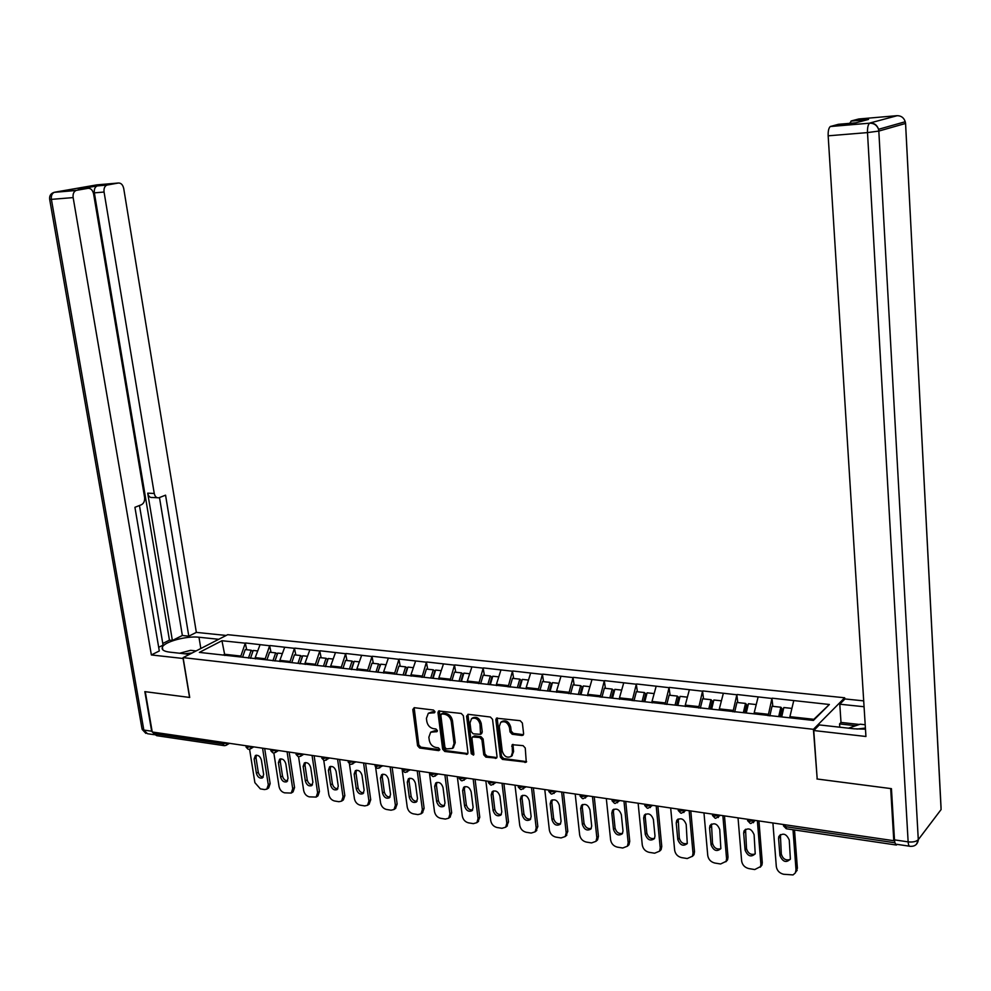 <?xml version="1.0" encoding="UTF-8"?>
<svg xmlns="http://www.w3.org/2000/svg" width="991" height="991" viewBox="0 0 991 991"><rect width="100%" height="100%" fill="white"/><g stroke="black" fill="none" stroke-linecap="round" stroke-linejoin="round"><path stroke-width="1.49" d="M434.938 711.625L433.476 710.039L414.325 707.698L412.801 709.494L417.595 745.752L419.639 748.007L438.716 750.633L439.806 749.394L438.356 747.809L435.867 747.462C432.324 746.595 430.119 744.191 429.264 740.227L428.868 737.205L430.664 732.213L436.981 731.655L437.378 730.565L435.929 728.98L433.439 728.658C429.871 727.815 427.666 725.4 426.811 721.423L426.415 718.376L428.323 713.26L434.516 712.752L434.938 711.625M521.898 735.495L523.099 735.161L523.595 733.65L522.368 723.034L520.188 720.692L496.417 718.19L495.859 719.763L500.331 757.099L502.474 759.416L526.271 762.166L525.255 747.994L523.075 745.641L512.174 744.699L512.421 752.479L511.17 756.418C507.02 758.276 504.047 756.505 502.226 751.104L499.291 726.502L500.728 722.34C504.865 720.68 507.801 722.489 509.523 727.79L510.006 731.915L512.174 734.244L521.898 735.495L523.471 734.641M816.956 778.976L890.686 788.563L893.783 840.702L152.242 732.002L145.268 691.693L189.715 697.466L183.1 657.628L813.425 729.314L817.179 778.74M463.354 715.737L461.236 713.446L438.567 711.005L437.972 712.603L442.667 749.196L444.748 751.463L467.442 754.163L467.95 752.652L463.354 715.737M468.21 714.313L490.396 717.026L492.539 719.342L497.024 756.641L496.541 758.115L485.887 757.136L483.769 754.82L481.923 739.819L479.805 737.515L472.472 736.97L471.939 738.506L473.859 754.064L473.512 755.117L471.27 753.717L466.6 716.146L468.21 714.313M844.753 699.175L844.666 697.775L813.425 729.314M844.666 697.775L227.682 634.686L183.1 657.628M772.844 706.348L771.939 698.469L768.174 715.725M772.224 698.197L829.368 704.49L813.413 720.432L199.364 652.4L221.947 640.731L245.285 643.184L240.553 656.971M246.722 649.749L245.285 643.184M245.657 642.986L269.626 645.736L264.919 659.659M271.038 652.375L269.626 645.736M269.998 645.537L294.451 648.337L289.781 662.422M295.851 655.039L294.451 648.337M294.822 648.139L319.771 651L315.138 665.221M321.158 657.764L319.771 651M320.143 650.79L345.611 653.713L341.015 668.095M346.974 660.539L345.611 653.713M345.983 653.503L371.997 656.488L367.426 671.018M373.334 663.375L371.997 656.488M372.356 656.265L398.915 659.312L394.406 674.128M400.228 666.262L398.915 659.312M399.274 659.089L426.403 662.199L421.968 677.336M427.691 669.222L426.403 662.199M426.762 661.976L454.485 665.147L450.075 680.445M455.749 672.245L454.485 665.147M454.832 664.911L483.162 668.157L478.802 683.641M484.388 675.317L483.162 668.157M483.497 667.922L512.458 671.229L508.16 686.887M513.66 678.476L512.458 671.229M512.793 670.994L542.399 674.375L538.15 690.219M543.576 681.684L542.399 674.375M542.734 674.14L573.009 677.584L568.822 693.613M574.148 684.979L573.009 677.584M573.331 677.348L604.299 680.867L600.174 697.094M605.414 688.336L604.299 680.867M604.621 680.631L636.309 684.224L632.246 700.649M637.386 691.78L636.309 684.224M636.618 683.976L669.049 687.667L665.048 704.291M670.089 695.298L669.049 687.667M669.359 687.42L702.545 691.185L698.63 708.008M703.548 698.89L702.545 691.185M702.842 690.925L736.833 694.778L732.993 711.823M737.787 702.582L736.833 694.778M737.131 694.518L771.939 698.469M768.062 714.263L754.201 712.74L754.3 713.879M758.115 697.007L754.201 712.74M732.869 710.374L719.33 708.887L719.429 710.014M723.331 693.366L719.33 708.887M698.506 706.583L685.277 705.121L685.4 706.546M689.352 689.798L685.277 705.121M664.924 702.879L652.004 701.455L652.14 702.854M656.153 686.305L652.004 701.455M632.109 699.25L619.474 697.862L619.623 699.25M623.711 682.91L619.474 697.862M600.026 695.719L587.688 694.357L587.824 695.719M591.986 679.578L587.688 694.357M568.673 692.251L556.595 690.913L556.744 692.275M560.956 676.32L556.595 690.913M538.002 688.869L526.196 687.556L526.345 688.906M530.619 673.137L526.196 687.556M507.999 685.549L496.441 684.273L496.602 685.611M500.926 670.015L496.441 684.273M478.641 682.316L467.343 681.065L467.504 682.378M471.865 666.968L467.343 681.065M449.914 679.145L438.852 677.918L439.013 679.219M443.435 663.982L438.852 677.918M421.794 676.035L410.955 674.834L411.129 676.135M415.588 661.059L410.955 674.834M394.257 673L383.641 671.824L383.814 673.1M386.081 664.75L380.792 664.181L377.757 672.158M388.323 658.197L383.641 671.824M367.289 670.015L356.896 668.875L357.07 670.139M361.616 655.398L356.896 668.875M340.879 667.104L330.697 665.977L330.87 667.228M335.454 652.648L330.697 665.977M315.002 664.243L305.017 663.14L305.203 664.391M309.811 649.96L305.017 663.14M289.632 661.443L279.858 660.365L280.044 661.592M284.677 647.321L279.858 660.365M264.77 658.705L255.195 657.64L255.381 658.866M260.051 644.732L255.195 657.64M154.472 732.324L154.732 733.823L222.678 743.82L222.43 742.284M223.78 745.591L156.578 735.656L154.732 733.823M240.404 656.017L224.647 654.271L223.025 655.125M224.846 655.472L221.947 640.731M893.783 840.702L894.477 839.823M895.406 843.725L896.397 845.05L897.066 844.369M812.793 720.358L813.846 719.317L789.914 716.679L790 717.831M793.729 700.748L789.914 716.679M829.368 704.49L813.846 719.317M434.925 712.071L432.572 711.773L428.323 713.26M430.8 732.114L435.012 730.664L437.378 730.974M414.139 707.685L418.809 744.922L420.853 747.164L439.806 749.766M439.31 710.77L443.869 748.341L445.938 750.608L467.851 753.594M441.912 713.904L440.809 715.168L444.922 747.313L446.384 748.899L452.379 748.44L454.051 743.56L451.264 721.51C450.397 717.496 448.167 715.068 444.563 714.226L441.912 713.904L443.113 713.086L441.218 714.053M453.271 747.796L455.241 742.717L454.051 743.56M443.113 713.086L445.764 713.409C449.369 714.238 451.599 716.666 452.466 720.692L455.241 742.717M472.571 736.895L474.739 735.842L480.982 736.66L483.113 738.964L484.933 753.953L487.064 756.257L496.912 757.57M467.925 714.3L472.447 752.85L473.859 754.448M480.016 724.173C478.368 719.032 475.544 717.211 471.518 718.698L470.007 722.922L471.072 731.519L473.19 733.811L480.536 734.343L480.016 724.173L481.205 723.343C479.557 718.202 476.733 716.382 472.707 717.868L471.728 718.562M481.614 733.575L482.258 731.965L481.069 732.807M481.205 723.343L482.258 731.965M501.062 722.105L501.904 721.498C506.042 719.838 508.965 721.646 510.687 726.936L511.17 731.061L513.338 733.39L523.062 734.628M511.814 755.935L513.586 751.599L512.421 752.479M512.966 744.352L513.586 751.599M497.172 717.893L501.496 756.22L503.639 758.536L526.617 761.645M249.583 749.221L254.885 782.655L260.36 788.886L264.51 789.567L266.802 789.158L268.288 784.81L270.147 783.621L264.671 748.478M270.147 783.621L268.648 787.956L266.802 789.158M263.272 777.08C260.757 776.87 259.085 775.235 258.267 772.175L256.012 757.83L256.421 755.167M268.288 784.81L262.565 748.168M254.142 758.995L255.418 755.476C258.217 754.783 260.212 756.319 261.401 760.085L263.656 774.479L262.454 777.923C259.63 778.678 257.623 777.142 256.409 773.339L254.142 758.995L256.012 757.83M248.444 658.086L251.194 650.232L245.223 649.588L242.56 657.182M252.878 651.421L251.194 650.232M250.463 658.321L253.213 650.455L257.71 650.938M273.838 752.949L279.041 786.544C279.834 789.938 281.692 792.032 284.59 792.837L291.23 793.073L292.717 788.749L294.55 787.535L289.149 752.07M294.55 787.535L293.076 791.871L291.23 793.073M287.638 780.908C285.036 780.747 283.327 779.099 282.497 775.965L280.267 761.497L280.688 758.821M292.717 788.749L287.068 751.76M278.409 762.661L279.673 759.156C282.546 758.4 284.59 759.936 285.817 763.788L288.034 778.307L286.845 781.75C283.959 782.568 281.89 781.032 280.639 777.155L278.409 762.661L280.267 761.497M272.921 660.811L275.659 652.871L269.577 652.214L266.926 659.882M274.928 661.034L277.331 654.06L275.659 652.871M274.99 661.034L277.715 653.094L282.361 653.589M298.564 756.703L303.667 790.508C304.46 793.94 306.343 796.058 309.303 796.863L316.154 797.074L317.615 792.75L319.436 791.524L314.122 755.737M319.436 791.524L317.975 795.847L316.154 797.074M312.487 784.822C309.811 784.711 308.052 783.039 307.198 779.83L305.005 765.225L305.439 762.55M317.615 792.75L312.066 755.427M303.159 766.415L304.41 762.909C307.359 762.079 309.465 763.627 310.716 767.554L312.896 782.221L311.719 785.64C308.758 786.544 306.64 785.008 305.352 781.032L303.159 766.415L305.005 765.225M297.969 663.351L300.607 655.547L294.401 654.878L291.775 662.632M299.889 663.797L302.267 656.76L300.607 655.547M300 663.809L302.713 655.782L307.507 656.29M323.747 760.308L328.789 794.547C329.582 798.015 331.49 800.158 334.5 800.976L338.922 801.707L341.585 801.137L343.022 796.838L344.818 795.6L339.591 759.465M344.818 795.6L343.394 799.898L341.585 801.137M337.844 788.811C335.082 788.749 333.261 787.065 332.381 783.77L330.226 769.041L330.684 766.353M343.022 796.838L337.559 759.168M328.405 770.242L329.644 766.737C332.666 765.832 334.822 767.381 336.11 771.407L338.265 786.21L337.101 789.616C334.066 790.595 331.886 789.059 330.573 784.996L328.405 770.242L330.226 769.041M323.462 666.15L326.064 658.284L319.734 657.603L317.12 665.444M325.345 666.621L327.711 659.498L326.064 658.284M325.519 666.633L328.207 658.519L333.162 659.052M349.427 763.85L354.419 798.684C355.212 802.177 357.144 804.345 360.216 805.175L364.725 805.918L367.537 805.287L368.937 801.013L370.721 799.749L365.592 763.281M370.721 799.749L369.135 804.147M363.709 792.874C360.86 792.862 358.99 791.177 358.085 787.795L355.967 772.918L356.426 770.23M368.937 801.013L363.573 762.983M354.159 774.144L355.373 770.664C358.482 769.66 360.699 771.221 362.025 775.334L364.143 790.273L363.003 793.667C359.894 794.732 357.652 793.196 356.289 789.034L354.159 774.144L355.967 772.918M349.451 669.024L352.04 661.084L345.586 660.39L342.985 668.318M351.322 669.495L353.663 662.31L352.04 661.084M351.57 669.532L354.233 661.319L359.349 661.864M375.589 767.145L380.569 802.883C381.362 806.414 383.319 808.606 386.453 809.461L391.049 810.204L394.022 809.511L395.384 805.274L397.143 803.998L392.114 767.17M397.143 803.998L395.52 808.421M390.107 797.024C387.171 797.074 385.239 795.364 384.31 791.896L382.229 776.882L382.712 774.194M395.384 805.274L390.12 766.873M380.445 778.121L381.634 774.665C384.818 773.562 387.097 775.123 388.472 779.335L390.541 794.423L389.438 797.792C386.242 798.969 383.938 797.421 382.538 793.159L380.445 778.121L382.229 776.882M375.998 671.972L378.562 663.933L371.972 663.227L369.395 671.241M377.893 672.282L380.16 665.172L378.562 663.933M179.644 653.242L190.656 650.331L196.107 650.938M192.155 652.97L184.66 653.812M848.507 728.187L860.176 724.198L865.205 724.743M865.416 728.051L856.905 729.066M183.236 658.495L151.363 654.952L73.148 197.593L51.396 199.364L143.831 730.057L151.673 731.209L144.835 691.631L189.566 697.441L183.1 658.569M189.479 654.345L169.56 652.115C163.788 651.36 161.384 649.712 162.363 647.16C164.357 641.71 186.754 635.689 198.98 637.238L218.726 639.294M226.196 635.454L196.342 632.382L188.798 636.172L165.559 495.166L158.82 497.804C156.504 498.064 154.98 496.627 154.249 493.468L104.067 192.043L94.356 192.849C93.972 189.38 94.888 187.076 97.106 185.924L78.859 189.095M162.772 643.481L169.449 640.161L172.372 640.471L182.356 635.491L188.798 636.172M158.684 647.309L163.057 645.129L139.458 505.509M196.342 632.382L123.726 188.525C122.847 184.772 121.075 182.939 118.4 183.013L96.87 184.871L54.877 192.167L76.604 190.322L88.063 188.315C90.838 188.228 92.683 190.099 93.6 193.926L144.575 497.259C144.921 500.901 143.868 503.391 141.428 504.729L134.925 507.305L159.303 650.963L151.363 654.952M118.4 183.013L106.817 185.094C104.6 186.246 103.683 188.563 104.067 192.043M76.604 190.322L75.985 190.495C73.693 191.684 72.739 194.05 73.148 197.593M151.673 731.209L155.141 734.901M172.372 640.471L147.709 493.159L154.249 493.468M169.449 640.161L94.356 192.849M182.356 635.491L159.489 497.581M157.222 497.73L152.292 497.494C149.963 497.755 148.439 496.318 147.709 493.159M839.798 727.208L839.575 723.913L841 722.439L839.786 704.205L844.976 698.952L863.706 700.872M839.786 704.205L864.065 706.744M909.428 846.19L896.694 844.307C895.492 844.605 894.749 843.13 894.489 839.873L891.442 788.663L817.191 779.013L813.76 730.528L819.309 724.917L854.044 728.806L865.477 729.178M813.76 730.528L865.936 736.486L828.166 135.817C828.005 131.072 828.711 127.975 830.285 126.526L838.448 124.296L855.766 122.822L868.512 119.428L851.418 120.902L858.751 118.982L896.929 115.687C901.104 115.625 903.879 117.644 905.241 121.744L905.501 123.466L878.819 131.072L918.285 839.674L941.091 809.56L905.576 123.441L905.241 121.744L878.546 129.288C877.122 125.039 874.26 122.946 869.962 122.995L897.313 115.662M849.671 123.342L851.418 120.902M841 722.439L859.37 724.471M855.766 725.709L839.575 723.913M402.036 768.62L407.251 807.182C408.044 810.749 410.026 812.967 413.235 813.822L417.917 814.59L421.064 813.809L422.377 809.622L424.123 808.322L419.193 771.134M424.123 808.322L422.451 812.769M417.05 801.261C414.027 801.36 412.033 799.638 411.079 796.095L409.035 780.933L409.518 778.245M422.377 809.622L417.223 770.849M407.276 782.184L408.428 778.753C411.699 777.551 414.04 779.112 415.464 783.423L417.496 798.659L416.431 801.992C413.148 803.28 410.782 801.744 409.32 797.371L407.276 782.184L409.035 780.933M403.089 674.97L405.629 666.844L398.902 666.125L396.35 674.227M404.997 675.181L407.214 668.083L405.629 666.844M405.369 675.218L407.908 667.092L413.358 667.674M429.4 772.633L434.492 811.567C435.284 815.172 437.304 817.414 440.561 818.293L445.355 819.074L448.675 818.194L449.939 814.057L451.661 812.731L446.842 775.185M451.661 812.731L449.939 817.216M444.563 805.572C441.441 805.745 439.385 804.011 438.394 800.369L436.412 785.058L436.895 782.382M449.939 814.057L444.897 774.9M434.665 786.334L435.78 782.94C439.137 781.614 441.552 783.163 443.027 787.597L445.009 802.983L443.993 806.278C440.623 807.69 438.183 806.154 436.659 801.669L434.665 786.334L436.412 785.058M430.751 678.03L433.278 669.817L426.403 669.086L423.875 677.274M432.633 678.24L434.826 671.068L433.278 669.817M433.079 678.29L435.606 670.077L441.23 670.672M457.322 776.721L462.314 816.051C463.082 819.681 465.138 821.948 468.47 822.84L473.364 823.645L476.882 822.654L478.071 818.591L479.768 817.253L475.073 779.322M479.768 817.253L477.996 821.762M472.657 809.969C469.437 810.217 467.318 808.47 466.29 804.742L464.345 789.27L464.841 786.606M478.071 818.591L473.165 779.05M462.624 790.57L463.689 787.226C467.145 785.764 469.635 787.312 471.171 791.871L473.116 807.392L472.137 810.638C468.681 812.186 466.166 810.663 464.581 806.055L462.624 790.57L464.345 789.27M459.006 681.164L461.496 672.864L454.485 672.109L451.983 680.383M460.865 681.374L463.032 674.115L461.496 672.864M461.385 681.424L463.887 673.112L469.697 673.744M485.85 780.908L490.718 820.622C491.486 824.289 493.568 826.581 496.974 827.497L501.966 828.303L505.695 827.188L506.822 823.211L508.494 821.849L503.911 783.559M508.494 821.849L506.649 826.407M501.347 814.466C498.027 814.788 495.834 813.029 494.782 809.201L492.886 793.58L493.382 790.929M506.822 823.211L502.028 783.274M491.189 794.893L492.205 791.611C495.735 790 498.312 791.536 499.922 796.219L501.805 811.902L500.889 815.085C497.346 816.795 494.757 815.271 493.097 810.539L491.189 794.893L492.886 793.58M487.869 684.36L490.334 675.961L483.162 675.193L480.672 683.641M489.69 684.57L491.846 677.225L490.334 675.961M490.31 684.632L492.775 676.221L498.77 676.865M514.998 785.182L519.73 825.292C520.498 829.009 522.616 831.325 526.085 832.242L531.188 833.072L535.128 831.821L536.181 827.943L537.828 826.556L533.369 787.87M537.828 826.556L535.92 831.152M530.668 819.062C527.237 819.458 524.982 817.686 523.892 813.747L522.034 797.978L522.542 795.339M536.181 827.943L531.523 787.597M520.374 799.316L521.316 796.095C524.945 794.324 527.596 795.847 529.281 800.666L531.126 816.51L530.259 819.607C526.642 821.489 523.966 819.991 522.22 815.11L520.374 799.316L522.034 797.978M517.364 687.63L519.804 679.132L512.471 678.34L509.956 687.085M519.16 687.828L521.291 680.408L519.804 679.132M519.854 687.903L522.294 679.392L528.488 680.061M544.777 789.542L549.361 830.062C550.129 833.815 552.284 836.156 555.827 837.098L561.042 837.94L565.217 836.528L566.183 832.774L567.793 831.362L563.47 792.28M567.793 831.362L565.824 835.995M560.621 823.744C557.078 824.227 554.749 822.443 553.622 818.405L551.826 802.475L552.321 799.861M566.183 832.774L561.662 792.02M550.178 803.837L551.058 800.703C554.774 798.734 557.524 800.232 559.296 805.212L561.079 821.217L560.287 824.227C556.583 826.296 553.808 824.822 551.987 819.792L550.178 803.837L551.826 802.475M547.515 690.975L549.918 682.365L542.424 681.56L539.934 690.417M549.274 691.161L551.368 683.654L549.918 682.365M550.055 691.247L552.458 682.638L558.862 683.332M575.201 794.002L579.661 834.942C580.416 838.733 582.609 841.099 586.226 842.053L591.553 842.92L595.975 841.322L596.842 837.717L598.428 836.28L594.253 796.801M598.428 836.28L597.561 839.885L596.371 840.963M591.243 828.526C587.589 829.095 585.173 827.312 584.009 823.162L582.262 807.07L582.758 804.481M596.842 837.717L592.469 796.541M580.652 808.445L581.457 805.423C585.26 803.243 588.097 804.729 589.967 809.858L591.689 826.036L590.983 828.922C587.192 831.214 584.331 829.764 582.398 824.574L580.652 808.445L582.262 807.07M578.335 694.381L580.701 685.685L573.046 684.855L570.593 693.811M580.057 694.58L582.126 686.974L580.701 685.685M580.937 694.666L583.303 685.958L589.918 686.676M606.319 798.573L610.617 839.934C611.373 843.75 613.602 846.153 617.294 847.119L622.744 848.011L627.427 846.19L628.183 842.759L629.743 841.309L625.717 801.409M629.743 841.309L628.988 844.741L627.6 846.029M622.546 833.406C618.78 834.088 616.278 832.291 615.064 828.03L613.392 811.765L613.875 809.201M628.183 842.759L623.971 801.149M611.806 813.165L612.525 810.254C616.402 807.851 619.338 809.3 621.332 814.614L622.992 830.953L622.36 833.716C618.495 836.243 615.535 834.818 613.491 829.455L611.806 813.165L613.392 811.765M609.849 697.875L612.178 689.067L604.349 688.225L601.933 697.292M611.534 698.06L613.578 690.368L612.178 689.067M612.5 698.172L614.841 689.352L621.679 690.095M638.13 803.23L642.279 845.026C643.023 848.891 645.277 851.319 649.055 852.31L654.63 853.214L659.585 851.158L660.241 847.924L661.765 846.438L657.888 806.129M661.765 846.438L661.108 849.671L659.56 851.195M654.555 838.398C650.666 839.191 648.089 837.383 646.813 832.997L645.203 816.559L645.686 814.045M660.241 847.924L656.191 805.881M643.654 817.996L644.286 815.234C648.238 812.558 651.285 813.97 653.391 819.47L654.989 835.983L654.444 838.597C650.517 841.384 647.457 839.996 645.277 834.447L643.654 817.996L645.203 816.559M642.081 701.442L644.373 692.536L636.358 691.668L633.98 700.848M643.729 701.628L645.736 693.849L644.373 692.536M644.794 701.752L647.086 692.82L654.159 693.589M670.672 807.999L674.648 850.241C675.391 854.143 677.683 856.608 681.548 857.611L687.246 858.54L692.486 856.212L693.019 853.201L694.505 851.69L690.801 810.948M694.505 851.69L693.973 854.7L692.362 856.422M687.308 843.49C683.282 844.394 680.619 842.598 679.293 838.076L678.216 819M693.019 853.201L689.141 810.712M676.234 822.926L676.766 820.337C680.792 817.377 683.939 818.752 686.193 824.438L687.271 843.564C683.282 846.636 680.123 845.311 677.794 839.563L676.234 822.926L677.745 821.477M675.057 705.097L677.311 696.078L669.111 695.187L666.77 704.477M676.667 705.282L678.637 697.391L677.311 696.078M677.844 705.406L680.086 696.376L687.395 697.156M703.969 812.88L707.76 855.567C708.491 859.519 710.832 862.009 714.784 863.037L720.606 863.979L726.13 861.34L726.564 858.602L728.013 857.066L724.471 815.89M728.013 857.066L727.58 859.804L725.932 861.749M720.804 848.705C716.654 849.733 713.892 847.924 712.517 843.279L711.488 824.066M726.564 858.602L722.86 815.655M709.568 827.981L710.002 825.59C714.077 822.307 717.335 823.62 719.751 829.517L720.853 848.618C716.815 852.012 713.545 850.736 711.043 844.79L709.568 827.981L711.043 826.494M708.8 708.838L711.018 699.696L702.619 698.791L700.327 708.193M710.374 709.011L712.306 701.033L711.018 699.696M711.649 709.147L713.854 700.005L721.411 700.823M738.035 817.872L741.64 861.03C742.37 865.019 744.749 867.534 748.787 868.574L754.746 869.553L760.555 866.568L760.877 864.127L762.29 862.566L758.945 820.944M762.29 862.566L761.968 865.007L760.27 867.187M755.092 854.019C750.819 855.196 747.957 853.387 746.508 848.606L745.542 829.269M760.877 864.127L757.372 820.709M743.671 833.146L744.006 830.978C748.118 827.349 751.488 828.6 754.101 834.719L755.216 853.771C751.141 857.512 747.771 856.311 745.083 850.129L743.671 833.146L745.108 831.635M743.349 712.665L745.517 703.412L736.92 702.483L734.678 712.009M744.873 712.839L746.756 704.75L745.517 703.412M746.26 712.987L748.428 703.721L756.232 704.564M772.906 822.988L776.312 866.605C777.031 870.643 779.459 873.195 783.584 874.26L793.06 874.917L795.377 872.873L796.008 869.776L797.383 868.19L794.509 829.987M797.383 868.19L795.439 872.761M790.199 859.47C785.776 860.783 782.816 858.974 781.304 854.056L780.388 834.595M796.008 869.776L792.998 829.752M778.579 838.436L778.815 836.54C782.952 832.527 786.433 833.691 789.257 840.046L790.372 859.011C786.297 863.149 782.816 862.009 779.917 855.605L778.579 838.436L779.979 836.899M778.715 716.58L780.834 707.215L772.039 706.261L769.834 715.911M780.19 716.741L782.035 708.565L780.834 707.215M781.701 716.914L783.819 707.537L791.896 708.404M226.927 742.953L226.084 745.319L224.486 745.69L222.678 743.82L227.013 742.965M785.405 824.822L785.541 826.68L894.972 842.784M783.299 824.512L786.792 828.835L895.951 844.976M251.268 746.52L246.982 747.4L245.78 745.715M248.778 749.283L250.426 748.899L251.355 746.533M278.521 750.509L275.263 752.528L276.105 750.224L271.782 751.054L270.543 749.345M303.803 754.213L300.607 756.244L301.45 753.928L297.089 754.77L295.814 753.049M325.221 760.27L326.473 760.035L327.303 757.719L322.917 758.573L321.604 756.827M351.545 764.16L352.883 763.888L353.688 761.596L349.266 762.451L347.915 760.679M378.438 768.136L379.85 767.827L380.631 765.548L376.184 766.415L374.784 764.618M405.889 772.187L407.388 771.84L408.156 769.573L403.659 770.465L402.222 768.644M433.922 776.337L435.52 775.941L436.263 773.698L431.742 774.59L430.255 772.757M464.098 780.251L464.977 777.91L460.419 778.815L458.883 776.956M493.431 784.562L494.323 782.209L489.727 783.125L488.142 781.242M523.409 788.96L524.313 786.606L519.68 787.535L518.033 785.628M554.068 793.457L554.972 791.103L550.315 792.044L548.605 790.1M585.408 798.065L586.338 795.699L581.63 796.665L579.859 794.683M617.48 802.772L618.409 800.406L613.664 801.372L611.831 799.378M650.294 807.591L651.223 805.225L646.454 806.203L644.546 804.172M683.864 812.509L684.818 810.143L679.999 811.146L678.017 809.077M718.252 817.55L719.206 815.184L714.35 816.2L712.281 814.107M753.445 822.716L754.411 820.35L749.518 821.378L747.375 819.247M432.572 711.773L431.358 712.591M437.353 731.085L436.288 731.816M435.012 730.664L433.798 731.494M439.781 749.877L438.716 750.633M420.853 747.164L419.639 748.007M418.809 744.922L417.595 745.752M414.027 708.689L412.801 709.494M434.9 712.195L433.847 712.901M467.541 753.581L466.352 754.436M445.938 750.608L444.748 751.463M443.869 748.341L442.667 749.196M439.186 711.786L437.972 712.603M452.466 720.692L451.264 721.51M445.764 713.409L444.563 714.226M496.553 757.57L495.376 758.437M487.064 756.257L485.887 757.136M484.933 753.953L483.769 754.82M483.113 738.964L481.923 739.819M480.982 736.66L479.805 737.515M474.739 735.842L473.549 736.697M472.447 752.85L471.27 753.717M467.802 715.316L466.6 716.146M513.338 733.39L512.174 734.244M511.17 731.061L510.006 731.915M510.687 726.936L509.523 727.79M512.842 745.319L511.69 746.198M526.184 761.633L525.032 762.525M503.639 758.536L502.474 759.416M501.496 756.22L500.331 757.099M497.036 718.921L495.859 719.763M258.267 772.175L256.409 773.339M282.497 775.965L280.639 777.155M307.198 779.83L305.352 781.032M332.381 783.77L330.573 784.996M358.085 787.795L356.289 789.034M384.31 791.896L382.538 793.159M88.063 188.315L78.301 189.145M97.688 185.763L107.4 184.933M200.826 648.51L198.98 637.238M75.985 190.495L54.245 192.341C50.801 193.369 49.277 195.698 49.674 199.315L51.396 199.364C50.987 195.859 51.941 193.518 54.245 192.341L53.836 192.427M153.939 734.665L147.548 733.724L141.973 728.583L49.686 199.439M830.718 126.328L869.553 123.194C868.042 124.655 867.348 127.789 867.497 132.596L828.166 135.817M894.489 839.873L908.14 841.867L867.497 132.596L878.819 131.072L878.546 129.288C876.924 125.139 873.926 123.107 869.553 123.194L830.285 126.526M905.539 123.132L941.054 807.566M936.718 815.345L918.285 839.674C916.303 841.619 912.922 842.35 908.14 841.867C908.4 845.137 909.131 846.624 910.308 846.326C914.668 846.562 917.332 844.567 918.285 840.343L916.341 844.369M411.079 796.095L409.32 797.371M438.394 800.369L436.659 801.669M466.29 804.742L464.581 806.055M494.782 809.201L493.097 810.539M523.892 813.747L522.22 815.11M553.622 818.405L551.987 819.792M584.009 823.162L582.398 824.574M615.064 828.03L613.491 829.455M646.813 832.997L645.277 834.447M679.293 838.076L677.794 839.563M712.517 843.279L711.043 844.79M746.508 848.606L745.083 850.129M781.304 854.056L779.917 855.605M229.466 743.324L226.208 745.257M246.003 747.003L247.973 749.122M253.746 746.88L250.525 748.837M270.766 750.645L272.76 752.788M273.553 752.949L275.263 752.528M296.024 754.349L298.056 756.529M298.848 756.69L300.607 756.244M321.802 758.14L323.859 760.345M329.594 758.004L324.652 760.506M348.126 762.005L350.207 764.247M355.918 761.856L350.987 764.395M374.994 765.944L377.113 768.223M382.799 765.795L377.868 768.372M402.42 769.97L404.576 772.286M410.249 769.821L405.331 772.435M430.441 774.082L432.633 776.436M438.282 773.934L433.377 776.585M459.068 778.282L461.31 780.673M466.922 778.133L462.029 780.821M488.328 782.568L490.595 784.996M496.194 782.419L491.313 785.145M518.219 786.953L520.535 789.431M526.097 786.804L521.241 789.579M548.779 791.437L551.145 793.952M556.682 791.289L551.838 794.101M580.045 796.021L582.46 798.585M587.948 795.872L583.129 798.721M612.004 800.703L614.47 803.317M619.92 800.555L615.126 803.453M644.707 805.497L647.234 808.173M652.635 805.361L647.879 808.297M678.178 810.403L680.767 813.128M686.106 810.266L681.387 813.252M712.442 815.42L715.093 818.207M720.358 815.283L715.688 818.331M747.524 820.56L750.237 823.397M755.427 820.424L750.819 823.521M783.447 825.825L786.235 828.724M453.568 747.586L452.379 748.44M481.725 733.501L480.536 734.343M512.322 755.538L511.17 756.418M369.321 804.023L367.537 805.287M395.793 808.222L394.022 809.511M162.821 649.823L162.363 647.16M142.134 729.388L145.875 733.402M106.817 185.094L97.106 185.924M851.034 121.088L867.695 119.651M422.81 812.509L421.064 813.809M450.397 816.869L448.675 818.194M478.579 821.304L476.882 822.654M507.367 825.825L505.695 827.188M536.775 830.421L535.128 831.821M551.752 800.133L551.058 800.703M566.84 835.116L565.217 836.528M582.287 804.704L581.457 805.423M597.561 839.885L595.975 841.322M613.503 809.387L612.525 810.254M628.988 844.741L627.427 846.19M645.438 814.168L644.286 815.234M661.108 849.671L659.585 851.158M678.104 819.049L676.766 820.337M693.973 854.7L692.486 856.212M711.476 824.116L710.002 825.59M727.58 859.804L726.13 861.34M745.443 829.479L744.006 830.978M761.968 865.007L760.555 866.568M780.214 835.004L778.815 836.54M797.16 870.296L795.798 871.894"/></g></svg>
